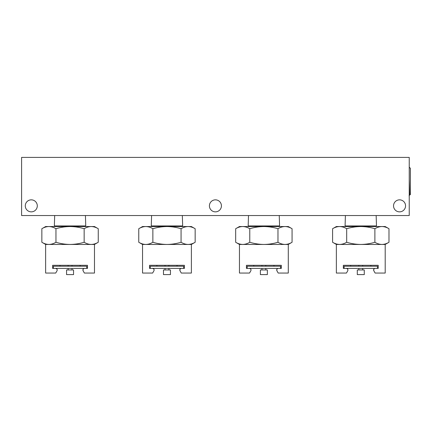 <?xml version="1.0" encoding="UTF-8"?>
<svg xmlns="http://www.w3.org/2000/svg" width="432" height="432" viewBox="0 0 432 432"><rect width="100%" height="100%" fill="white"/><g stroke="black" fill="none" stroke-linecap="round" stroke-linejoin="round"><path stroke-width="0.65" d="M221.427 205.848A6.01 6.01 0 0 0 212.414 200.648A6.01 6.01 0 0 0 212.414 211.054A6.01 6.01 0 0 0 221.427 205.848A6.01 6.01 0 0 0 212.414 200.648A6.01 6.01 0 0 0 212.414 211.054A6.01 6.01 0 0 0 221.427 205.848M409.239 157.394L21.6 157.394L21.6 215.541L21.6 157.394L409.239 157.394L409.239 215.541L21.6 215.541L409.239 215.541L409.239 157.394M405.556 205.848A6.01 6.01 0 0 0 396.544 200.648A6.01 6.01 0 0 0 396.544 211.054A6.01 6.01 0 0 0 405.556 205.848A6.01 6.01 0 0 0 396.544 200.648A6.01 6.01 0 0 0 396.544 211.054A6.01 6.01 0 0 0 405.556 205.848M37.298 205.848A6.01 6.01 0 0 0 28.285 200.648A6.01 6.01 0 0 0 28.285 211.054A6.01 6.01 0 0 0 37.298 205.848A6.01 6.01 0 0 0 28.285 200.648A6.01 6.01 0 0 0 28.285 211.054A6.01 6.01 0 0 0 37.298 205.848M80.131 265.534A4.342 4.342 0 0 1 80.141 265.302L80.131 266.231M59.978 266.231L59.978 265.302A4.342 4.342 0 0 1 59.978 265.534M84.397 268.402L55.712 268.402C56.975 268.569 57.424 269.347 57.056 270.729L55.712 273.056L45.635 273.056L45.635 244.447L94.478 244.447L94.478 273.056L84.397 273.056L83.052 270.729C82.69 269.341 83.138 268.569 84.397 268.402L87.496 268.402L87.496 265.302L52.612 265.302L52.612 268.402L55.712 268.402L57.002 269.093M83.052 270.729L83.117 269.082M94.478 244.447L98.253 242.266L98.253 228.717C95.958 227.324 93.609 226.595 91.206 226.541L94.478 226.541L98.253 228.717M41.855 228.717L45.635 226.541L91.206 226.541C88.808 226.595 86.454 227.324 84.154 228.717C79.531 227.318 74.828 226.595 70.054 226.541C65.221 226.6 60.523 227.329 55.955 228.717L55.955 242.266C53.654 243.664 51.305 244.388 48.908 244.447C46.499 244.388 44.15 243.659 41.855 242.266L41.855 228.717C44.156 227.324 46.505 226.595 48.908 226.541C51.311 226.595 53.66 227.324 55.955 228.717M98.253 242.266C95.953 243.664 93.604 244.388 91.206 244.447C88.798 244.388 86.449 243.659 84.154 242.266L84.154 228.717M84.154 242.266C79.531 243.664 74.828 244.393 70.054 244.447C65.221 244.382 60.523 243.653 55.955 242.266M73.543 269.951L66.566 269.951L66.566 274.606L73.543 274.606L73.543 269.951M54.356 226.541L54.356 225.947L85.752 225.947L85.752 226.541M85.428 215.541L85.752 225.947M68.116 265.302L68.116 266.231M68.116 268.402L68.116 269.951M86.724 268.402L86.724 266.231L53.384 266.231L53.384 268.402M177.044 265.534A4.342 4.342 0 0 1 177.05 265.302L177.044 266.231M181.305 268.402L152.62 268.402C153.884 268.569 154.332 269.347 153.965 270.729L152.62 273.056L142.544 273.056L142.544 244.447L191.387 244.447L191.387 273.056L181.305 273.056L179.966 270.729C179.599 269.341 180.047 268.569 181.305 268.402L184.41 268.402L184.41 265.302L149.521 265.302L149.521 268.402L152.62 268.402L153.911 269.093M179.966 270.729L180.025 269.082M191.387 244.447L195.161 242.266L195.161 228.717C192.866 227.324 190.517 226.595 188.114 226.541L191.387 226.541L195.161 228.717M138.764 228.717L142.544 226.541L188.114 226.541C185.717 226.595 183.368 227.324 181.062 228.717C176.44 227.318 171.742 226.595 166.963 226.541C162.13 226.6 157.432 227.329 152.863 228.717L152.863 242.266C150.563 243.664 148.214 244.388 145.816 244.447C143.413 244.388 141.059 243.659 138.764 242.266L138.764 228.717C141.064 227.324 143.419 226.595 145.816 226.541C148.219 226.595 150.568 227.324 152.863 228.717M195.161 242.266C192.861 243.664 190.512 244.388 188.114 244.447C185.711 244.388 183.357 243.659 181.062 242.266L181.062 228.717M181.062 242.266C176.44 243.664 171.742 244.393 166.963 244.447C162.13 244.382 157.432 243.653 152.863 242.266M170.451 269.951L163.474 269.951L163.474 274.606L170.451 274.606L170.451 269.951M151.265 226.541L151.265 225.947L182.666 225.947L182.666 226.541M182.336 215.541L182.666 225.947M165.024 265.302L165.024 266.231M165.024 268.402L165.024 269.951M183.632 268.402L183.632 266.231L150.298 266.231L150.298 268.402M156.886 265.302L156.886 266.231M253.795 266.231L253.795 265.302A4.342 4.342 0 0 1 253.795 265.534M278.213 268.402L249.529 268.402C250.792 268.569 251.24 269.347 250.873 270.729L249.529 273.056L239.452 273.056L239.452 244.447L288.295 244.447L288.295 273.056L278.213 273.056L276.874 270.729C276.507 269.341 276.955 268.569 278.213 268.402L281.318 268.402L281.318 265.302L246.429 265.302L246.429 268.402L249.529 268.402L250.819 269.093M276.874 270.729L276.934 269.082M288.295 244.447L292.07 242.266L292.07 228.717C289.775 227.324 287.426 226.595 285.023 226.541L288.295 226.541L292.07 228.717M235.672 228.717L239.452 226.541L285.023 226.541C282.625 226.595 280.276 227.324 277.97 228.717C273.348 227.318 268.65 226.595 263.871 226.541C259.038 226.6 254.34 227.329 249.772 228.717L249.772 242.266C247.471 243.664 245.122 244.388 242.725 244.447C240.322 244.388 237.973 243.659 235.672 242.266L235.672 228.717C237.978 227.324 240.327 226.595 242.725 226.541C245.128 226.595 247.477 227.324 249.772 228.717M292.07 242.266C289.769 243.664 287.42 244.388 285.023 244.447C282.62 244.388 280.271 243.659 277.97 242.266L277.97 228.717M277.97 242.266C273.348 243.664 268.65 244.393 263.871 244.447C259.038 244.382 254.34 243.653 249.772 242.266M267.359 269.951L260.383 269.951L260.383 274.606L267.359 274.606L267.359 269.951M248.173 226.541L248.173 225.947L279.574 225.947L279.574 226.541M279.25 215.541L279.574 225.947M261.932 265.302L261.932 266.231M261.932 268.402L261.932 269.951M280.541 268.402L280.541 266.231L247.207 266.231L247.207 268.402M273.953 265.302L273.953 266.231M370.861 265.534A4.342 4.342 0 0 1 370.867 265.302L370.861 266.231M350.703 266.231L350.703 265.302A4.342 4.342 0 0 1 350.703 265.534M375.127 268.402L346.442 268.402C347.701 268.569 348.149 269.347 347.782 270.729L346.442 273.056L336.361 273.056L336.361 244.447L385.204 244.447L385.204 273.056L375.127 273.056L373.783 270.729C373.415 269.341 373.864 268.569 375.127 268.402L378.227 268.402L378.227 265.302L343.337 265.302L343.337 268.402L346.442 268.402L347.728 269.093M373.783 270.729L373.842 269.082M385.204 244.447L388.984 242.266L388.984 228.717C386.683 227.324 384.334 226.595 381.931 226.541L385.204 226.541L388.984 228.717M332.586 228.717L336.361 226.541L381.931 226.541C379.534 226.595 377.185 227.324 374.884 228.717C370.256 227.318 365.558 226.595 360.785 226.541C355.946 226.6 351.248 227.329 346.685 228.717L346.685 242.266C344.38 243.664 342.031 244.388 339.633 244.447C337.23 244.388 334.881 243.659 332.586 242.266L332.586 228.717C334.886 227.324 337.235 226.595 339.633 226.541C342.036 226.595 344.385 227.324 346.685 228.717M388.984 242.266C386.678 243.664 384.329 244.388 381.931 244.447C379.528 244.388 377.179 243.659 374.884 242.266L374.884 228.717M374.884 242.266C370.256 243.664 365.558 244.393 360.785 244.447C355.946 244.382 351.248 243.653 346.685 242.266M364.273 269.951L357.296 269.951L357.296 274.606L364.273 274.606L364.273 269.951M345.082 226.541L345.082 225.947L376.483 225.947L376.483 226.541M376.159 215.541L376.483 225.947M358.846 265.302L358.846 266.231M358.846 268.402L358.846 269.951M377.449 268.402L377.449 266.231L344.115 266.231L344.115 268.402M409.239 167.157L410.4 168.318L410.4 194.54L409.396 195.259L409.239 194.438M409.239 187.31L409.687 195.102L409.239 179.35M54.68 215.541L54.356 225.947M71.993 265.302L71.993 266.231M71.993 268.402L71.993 269.951M45.635 244.447L41.855 242.266M151.589 215.541L151.265 225.947M168.901 265.302L168.901 266.231M168.901 268.402L168.901 269.951M142.544 244.447L138.764 242.266M248.497 215.541L248.173 225.947M265.81 265.302L265.81 266.231M265.81 268.402L265.81 269.951M239.452 244.447L235.672 242.266M345.406 215.541L345.082 225.947M362.718 265.302L362.718 266.231M362.718 268.402L362.718 269.951M336.361 244.447L332.586 242.266M409.077 195.831L409.423 195.237"/></g></svg>
